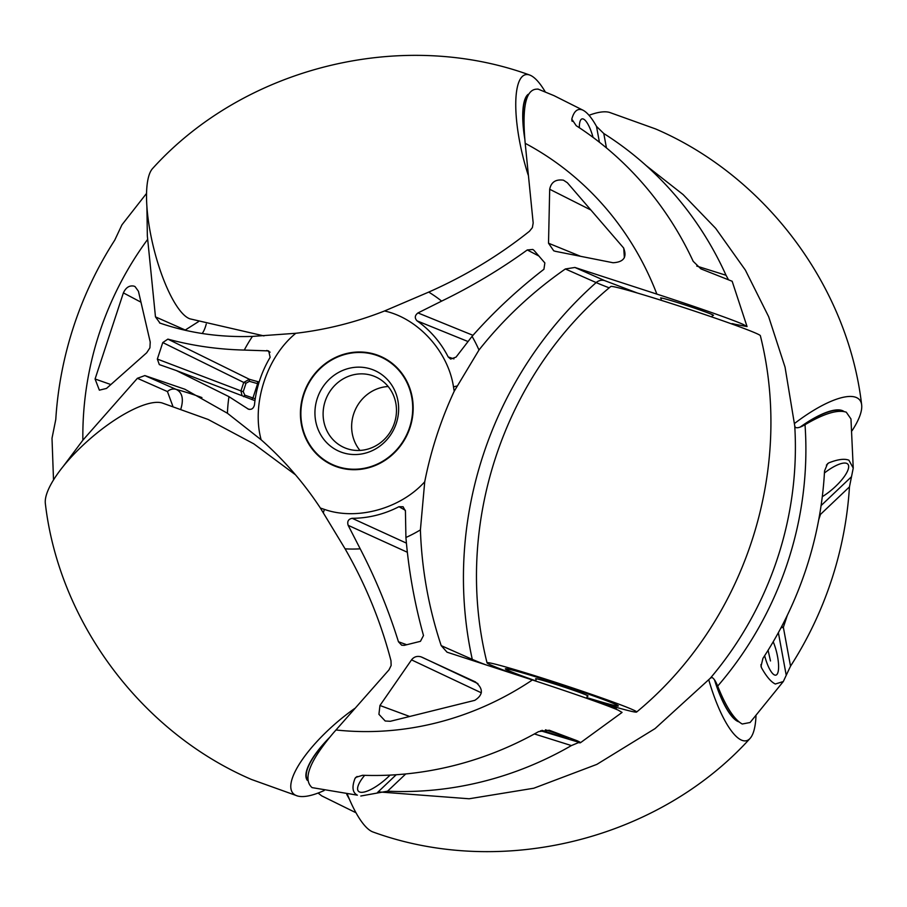 <?xml version="1.0" encoding="UTF-8"?>
<svg xmlns="http://www.w3.org/2000/svg" width="907" height="907" viewBox="0 0 907 907"><rect width="100%" height="100%" fill="white"/><g stroke="black" fill="none" stroke-linecap="round" stroke-linejoin="round"><path stroke-width="1.36" d="M379.341 791.958L469.123 798.772L533.792 788.228L596.84 764.386L655.058 728.593L710.204 678.334A337.823 316.849 -66.2 0 0 777.548 558.077A337.823 316.849 -66.2 0 0 794.736 425.825L785.054 367.176L768.648 316.69L745.361 270.082L715.68 228.349L683.062 194.529L646.09 165.528M603.869 704.49A95.428 3.458 18.2 0 0 616.352 708.231L615.173 708.855M318.085 793.047L321.69 795.858L355.998 812.763M349.501 799.441L346.757 794.385M794.736 425.825L795.224 427.254C796.902 428.41 800.167 427.56 805.019 424.703A342.823 321.532 113.8 0 1 717.675 686.111C715.646 681.021 713.696 678.13 711.814 677.427L710.204 678.334M717.675 686.111C726.053 707.007 734.251 719.648 742.255 724.013L750.089 722.505L783.297 681.531L775.326 684.014C771.007 681.962 766.381 676.509 761.438 667.643L761.007 666.35L762.946 658.323A356.905 334.74 -66.2 0 0 824.542 470.971L827.535 463.704L828.76 462.887C837.773 459.327 844.496 458.432 848.907 460.212L853.238 468.103L849.462 486.878A353.379 331.429 113.8 0 1 790.53 666.157L783.297 681.542M853.238 468.103L850.97 418.955L846.276 412.186C837.751 409.363 823.998 413.535 805.019 424.703M172.818 406.132L167.444 391.575A9.433 8.855 -66.2 0 1 175.935 389.307A374.137 350.907 113.8 0 1 201.932 397.572M63.388 466.164L82.866 440.19L137.388 378.298L144.859 375.577L184.903 389.25L227.43 413.263L261.137 439.782A374.137 350.907 113.8 0 1 320.364 508.022L345.102 548.837C365.498 584.323 380.793 621.624 390.985 660.761L391.132 665.511L389.001 669.842L333.606 732.686C309.672 760.882 302.496 779.192 312.065 787.616L357.358 795.167C352.483 792.695 351.712 787.117 355.011 778.433L355.748 777.39L362.641 775.27A353.379 331.429 -66.2 0 0 538.565 731.632L549.268 730.237L576.965 740.679C581.104 742.527 581.591 743.184 578.428 742.64L571.41 745.577A356.905 334.74 113.8 0 1 387.561 791.187L360.816 796.006M540.538 730.747L580.423 742.754L622.066 712.426L618.2 710.147C606.273 704.83 567.363 691.349 532.375 679.978L447.049 652.19L441.199 645.637C428.694 607.928 421.766 569.347 420.406 529.903L424.725 481.787A374.137 350.907 113.8 0 1 454.203 391.246L478.975 350.023C503.6 318.924 532.398 291.907 565.356 268.971L574.913 267.463L660.591 295.319C694.422 306.351 731.666 319.287 743.173 324.411L747.051 326.565L734.761 324.218C731.53 323.357 731.087 323.436 733.446 324.423L731.926 323.674M485.88 664.842A95.428 3.458 18.2 0 1 472.275 659.366A374.137 350.907 113.8 0 1 596.16 282.576A9.433 8.855 -66.2 0 1 604.697 280.626L637.508 293.074M734.148 324.819L731.246 323.765M747.051 326.565L732.153 281.261L700.952 268.891L693.186 261.329A353.379 331.429 -66.2 0 0 576.217 125.688L571.784 119.134C573.961 111.108 577.578 108.069 582.623 110.019L553.996 95.643L537.851 89.011M582.623 110.019C586.942 112.071 591.568 117.525 596.5 126.39L603.79 133.522A356.905 334.74 113.8 0 1 726.042 275.275L728.128 279.107M185.3 330.284A9.433 8.855 -66.2 0 1 185.255 330.035L198.429 321.679M538.339 89.215C526.128 87.82 521.74 105.858 525.198 143.317L533.18 222.986L532.375 227.612L529.45 231.262C498.839 255.672 465.257 275.943 428.705 292.099L384.523 310.976A374.137 350.907 113.8 0 1 295.818 333.277L252.452 336.406C219.845 337.495 189.03 333.073 160.006 323.107L159.519 322.915M822.286 496.696A27.834 8.821 139.2 0 0 847.909 464.237A27.834 8.821 139.2 0 0 846.821 463.443A27.834 8.821 139.2 0 0 824.44 472.978M773.206 641.771A22.176 6.224 -103.9 0 1 775.893 675.137A22.176 6.224 -103.9 0 1 774.487 674.955A22.176 6.224 -103.9 0 1 764.658 655.693M242.044 395.701L240.945 390.906L157.342 359.081L162.772 342.563L243.734 382.448L249.346 379.273A476.878 447.264 -66.2 0 0 257.577 381.575L259.13 381.994M149.916 347.835L146.685 352.789L106.504 388.423L99.362 390.169L95.076 378.99L123.386 292.893C125.869 287.542 129.35 285.274 133.839 286.09L135.041 286.578L138.442 291.283L150.222 342.041L149.916 347.835M248.507 409.227L228.972 396.665L176.366 370.566L159.326 364.603L157.342 359.081M545.47 729.806A22.176 0.805 18.2 0 1 567.272 737.516A22.176 0.805 18.2 0 1 568.485 738.207A22.176 0.805 18.2 0 1 541.978 730.316M364.659 775.338A27.834 8.821 139.2 0 0 358.356 791.142A27.834 8.821 139.2 0 0 359.444 791.936A27.834 8.821 139.2 0 0 390.067 775.1M579.335 127.74A22.176 6.224 -103.9 0 1 582.056 118.896A22.176 6.224 -103.9 0 1 583.462 119.078A22.176 6.224 -103.9 0 1 593.042 137.365M571.784 120.212L572.204 121.379M712.494 315.319A27.834 1.009 -161.8 0 0 713.469 315.364A27.834 1.009 -161.8 0 0 711.95 314.491A27.834 1.009 -161.8 0 0 682.699 304.196A27.834 1.009 -161.8 0 0 660.579 297.972A27.834 1.009 -161.8 0 0 661.396 298.516M160.006 323.107L155.471 316.883L147.342 235.967L146.911 206.966M146.537 193.418L121.957 224.811L114.724 240.185A353.379 331.429 -66.2 0 0 55.781 419.465L52.005 438.251L53.513 479.905M475.438 681.917L475.279 681.837C483.522 688.708 483.352 694.864 474.78 700.34L390.305 721.292L385.203 720.997L378.922 714.308L379.954 705.487L411.529 659.877C413.932 656.781 417.095 655.772 421.018 656.838L475.359 681.883M420.44 641.328L404.227 645.353L401.654 645.194L398.445 641.748C388.479 609.765 375.736 578.791 360.204 548.826L348.152 525.323C347.007 521.434 348.345 519.099 352.165 518.305A108.523 101.777 -66.2 0 0 398.955 506.696L403.093 506.752L405.429 511.106L405.917 537.488C408.683 570.616 414.544 603.302 423.501 635.535L420.44 641.328M375.351 354.41A59.443 55.758 -66.2 0 0 304.605 391.2A59.443 55.758 -66.2 0 0 332.778 465.223A59.443 55.758 -66.2 0 0 338.243 467.286A59.443 55.758 -66.2 0 0 408.989 430.496A59.443 55.758 -66.2 0 0 380.815 356.474A59.443 55.758 -66.2 0 0 375.351 354.41M162.772 342.563L167.874 339.127C192.443 345.782 217.918 349.433 244.289 350.068L268.676 350.907L270.139 357.335A108.523 101.777 -66.2 0 0 259.663 380.35A108.523 101.777 -66.2 0 0 254.459 405.021C253.325 408.921 251.058 410.179 247.656 408.796L249.414 409.442M555.538 251.352L553.735 250.808L548.52 243.223L549.687 189.257C551.161 182.114 555.753 179.087 563.474 180.187L567.363 182.749L623.54 247.883C627.27 257.157 623.778 262.123 613.064 262.747L555.538 251.352M534.076 250.445L544.858 262.939L543.928 269.277C517.727 289.48 493.759 311.838 472.048 336.361L456.062 357.097L450.643 359.07L448.194 356.95A108.523 101.777 -66.2 0 0 417.084 320.874C414.442 318.051 414.748 315.409 417.98 312.938L441.641 301.113C471.855 286.431 500.392 269.39 527.262 249.958L532.806 249.448L534.076 250.445M781.006 627.769A4.716 0.964 169.6 0 0 783.365 627.315L787.31 615.331M818.715 519.779L820.495 514.382A4.716 0.669 46.5 0 0 819.815 513.623M407.345 552.261L348.152 525.323M398.445 641.748L406.699 644.73M405.395 510.312L398.955 506.696M352.165 518.305L406.415 543.123M270.093 352.188L266.851 350.431M167.874 339.127L249.346 379.273L249.38 381.325L246.012 383.23L243.223 391.688L240.945 390.906L243.734 382.448L246.012 383.23M538.837 255.989L527.262 249.958M417.98 312.938L472.966 335.318M467.74 341.417L417.084 320.874M448.194 356.95L453.931 358.877M255.23 398.819L252.928 397.98L251.681 399.488M257.577 381.575L257.645 383.65L258.552 383.888M380.623 356.905A58.978 55.316 113.8 0 1 408.569 430.337A58.978 55.316 113.8 0 1 338.39 466.833A58.978 55.316 113.8 0 1 332.971 464.792A58.978 55.316 113.8 0 1 305.024 391.359A58.978 55.316 113.8 0 1 375.203 354.864A58.978 55.316 113.8 0 1 380.623 356.905L386.552 359.523A58.978 55.316 113.8 0 1 387.051 359.739M339.399 467.638A58.978 55.316 113.8 0 1 338.901 467.411L332.971 464.792M371.87 375.441A38.684 36.28 113.8 0 1 375.419 376.779A38.684 36.28 113.8 0 1 393.751 424.964A38.684 36.28 113.8 0 1 347.71 448.897A38.684 36.28 113.8 0 1 344.161 447.559A38.684 36.28 113.8 0 1 325.828 399.386A38.684 36.28 113.8 0 1 371.87 375.441M343.016 452.752A44.137 41.393 -66.2 0 0 396.314 423.263A44.137 41.393 -66.2 0 0 370.566 368.945A44.137 41.393 -66.2 0 0 317.269 398.434A44.137 41.393 -66.2 0 0 343.016 452.752M359.943 450.428A38.684 36.28 113.8 0 1 355.136 410.111A38.684 36.28 113.8 0 1 388.173 386.518M794.453 423.546A78.739 24.954 -40.8 0 1 856.48 397.583A78.739 24.954 -40.8 0 1 861.65 404.817C847.988 286.612 765.803 176.253 655.568 128.93L609.436 112.377A78.739 24.954 139.2 0 0 589.028 115.291M861.65 404.817A78.739 24.954 -40.8 0 1 852.104 430.655M800.155 427.095A59.443 18.843 -40.8 0 1 842.637 410.724A59.443 18.843 -40.8 0 1 843.918 411.461M800.734 426.868A58.978 18.696 -40.8 0 1 842.297 411.052A58.978 18.696 -40.8 0 1 842.784 411.29M586.795 697.619A59.443 2.154 -161.8 0 0 618.325 705.952A59.443 2.154 -161.8 0 0 615.082 704.104A59.443 2.154 -161.8 0 0 552.612 682.121A59.443 2.154 -161.8 0 0 505.369 668.822A59.443 2.154 -161.8 0 0 508.612 670.67A59.443 2.154 -161.8 0 0 535.697 680.817A58.978 2.143 18.2 0 1 509.042 670.806A58.978 2.143 18.2 0 1 505.823 668.969A58.978 2.143 18.2 0 1 552.68 682.155A58.978 2.143 18.2 0 1 614.663 703.979A58.978 2.143 18.2 0 1 617.871 705.805A58.978 2.143 18.2 0 1 586.806 697.596M513.952 673.969A78.739 2.857 18.2 0 1 491.345 665.25A78.739 2.857 18.2 0 1 487.048 662.858A78.739 2.857 18.2 0 1 548.78 680.137A78.739 2.857 18.2 0 1 632.349 709.535A78.739 2.857 18.2 0 1 636.612 712.04A78.739 2.857 18.2 0 1 588.847 699.059M636.612 712.04C744.454 623.12 794.396 471.232 760.349 335.669A78.739 2.857 -161.8 0 0 756.053 333.288A78.739 2.857 -161.8 0 0 674.139 304.423A78.739 2.857 -161.8 0 0 610.796 286.499C502.943 375.407 453.001 527.296 487.048 662.858M587.328 695.998A27.595 0.998 -161.8 0 0 588.065 696.009A27.595 0.998 -161.8 0 0 586.568 695.147A27.595 0.998 -161.8 0 0 557.556 684.944A27.595 0.998 -161.8 0 0 535.629 678.765A27.595 0.998 -161.8 0 0 536.23 679.207M714.489 679.819A59.443 16.689 76.1 0 0 738.026 721.53A59.443 16.689 76.1 0 0 738.842 721.836M755.996 716.02A78.739 22.097 -103.9 0 1 749.998 738.502A78.739 22.097 -103.9 0 1 741.45 740.101A78.739 22.097 -103.9 0 1 708.752 679.785M347.438 794.475A78.739 22.097 76.1 0 0 372.255 831.696A78.739 22.097 76.1 0 0 373.06 832.014C501.458 878.77 658.346 839.848 749.998 738.502M737.969 721.088A58.978 16.553 -103.9 0 1 737.935 721.076A58.978 16.553 -103.9 0 1 714.75 680.216M295.501 474.815L253.801 443.84L208.168 419.476L162.036 402.923A78.739 24.954 139.2 0 0 90.757 438.24A78.739 24.954 139.2 0 0 45.35 503.555C59.012 621.771 141.197 732.119 251.432 779.453L297.564 795.995A78.739 24.954 -40.8 0 1 296.011 795.45A78.739 24.954 -40.8 0 1 354.614 708.526M324.15 790.519A78.739 24.954 -40.8 0 1 297.564 795.995M307.314 780.349A59.443 18.843 -40.8 0 1 329.967 737.074M307.28 779.464A58.978 18.696 -40.8 0 1 328.992 738.287M528.18 94.305A59.443 16.689 76.1 0 0 524.87 139.383M528.191 175.028A78.739 22.097 -103.9 0 1 529.552 74.986A78.739 22.097 -103.9 0 1 530.357 75.304A78.739 22.097 -103.9 0 1 545.3 91.947M529.552 74.986C401.155 28.23 244.266 67.152 152.614 168.498A78.739 22.097 76.1 0 0 153.374 246.772A78.739 22.097 76.1 0 0 189.098 318.504A78.739 22.097 76.1 0 0 189.914 318.833L263.971 335.907M524.745 137.762A58.978 16.553 -103.9 0 1 527.772 95.212M734.659 324.184A337.823 316.849 113.8 0 1 734.942 325.103M180.901 408.796A95.428 30.248 139.2 0 0 175.935 389.307L144.859 375.577M565.356 268.971L596.16 282.576A95.428 3.458 -161.8 0 0 609.209 287.836M472.615 660.523A9.433 8.855 113.8 0 1 472.275 659.366L441.199 645.637M202.204 333.493A95.428 26.779 76.1 0 0 206.24 324.071M323.357 512.614A97.31 33.582 -72.6 0 1 324.4 509.394L320.364 508.022M82.866 440.19A313.516 294.049 113.8 0 1 99.396 332.994A313.516 294.049 113.8 0 1 147.637 239.414M228.972 396.665A138.669 130.064 -66.2 0 0 227.43 413.263M532.375 679.978A313.516 294.049 113.8 0 1 335.93 729.976M456.663 386.087A97.31 19.841 169.6 0 0 453.489 386.858L454.203 391.246M525.198 143.317A313.516 294.049 113.8 0 1 656.872 294.106M604.697 280.626L574.913 267.463M185.255 330.035L155.471 316.883M137.388 378.298L167.444 391.575M786.165 674.899L778.376 632.644M760.894 664.672L761.438 667.643M790.53 666.157L783.365 627.315L781.551 626.726M819.724 514.133L820.495 514.382L849.462 486.878M851.254 476.946L821.096 505.573M826.379 465.144L828.76 462.887M360.204 548.826A138.669 130.064 113.8 0 1 345.102 548.837M420.406 529.903A138.669 130.064 113.8 0 1 405.917 537.488M477.921 683.606L422.084 657.258M424.725 481.787C400.463 508.77 356.7 520.811 324.4 509.394M261.137 439.782C251.364 404.193 266.783 356.825 295.818 333.277M384.523 310.976C418.07 318.334 448.149 351.428 453.489 386.858M379.545 356.44L383.48 357.743A59.443 55.758 -66.2 0 0 380.736 356.791A59.443 55.758 -66.2 0 0 379.5 356.417M331.849 464.293A59.443 55.758 -66.2 0 0 335.511 466.345L331.894 464.305M252.452 336.406A138.669 130.064 -66.2 0 0 244.289 350.068M355.011 778.433L357.086 776.46M396.212 774.737L377.505 792.491M387.561 791.187L405.724 773.954M534.382 733.944L571.41 745.577M472.048 336.361A138.669 130.064 113.8 0 1 478.975 350.023M428.705 292.099A138.669 130.064 113.8 0 1 441.641 301.113M726.042 275.275L696.746 266.068M606.443 147.92L603.79 133.522M599.425 142.252L596.5 126.39M409.386 716.371L379.954 705.487M411.529 659.877L481.345 692.823M140.914 302.156L123.386 292.893M110.824 384.545L95.076 378.99M580.525 256.284L548.52 243.223M623.744 248.11L624.367 257.735M549.687 189.257L590.48 209.812M243.62 396.676L244.833 395.157L252.928 397.98L257.645 383.65L249.38 381.325M244.833 395.157L243.223 391.688M176.366 370.566L254.969 400.656M712.653 314.82L711.938 316.997M587.464 695.578L586.58 698.254M661.554 298.018L660.84 300.194M536.366 678.776L535.629 681.044M768.082 650.274L770.485 660.954M306.339 778.512L307.28 779.601"/></g></svg>
